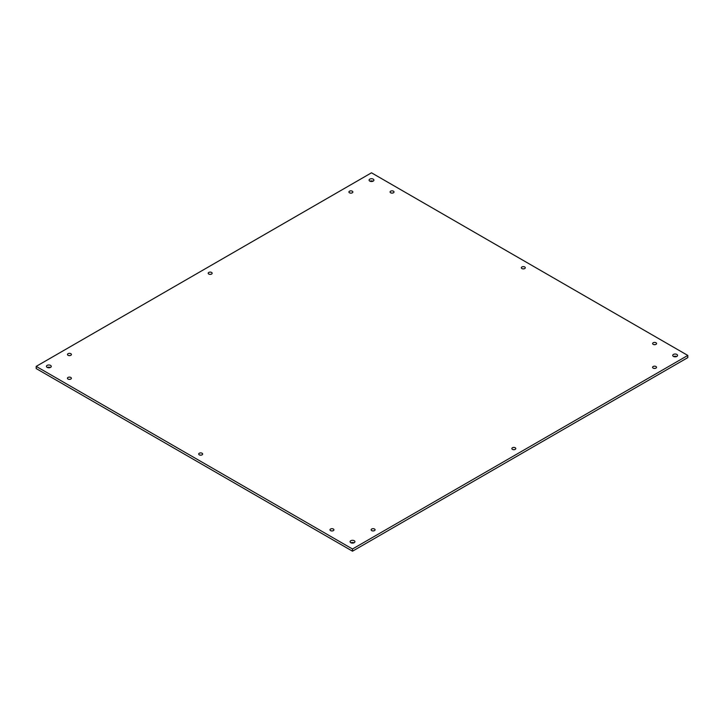 <?xml version="1.0" encoding="UTF-8"?>
<svg xmlns="http://www.w3.org/2000/svg" width="724" height="724" viewBox="0 0 724 724"><rect width="100%" height="100%" fill="white"/><g stroke="black" fill="none" stroke-linecap="round" stroke-linejoin="round"><path stroke-width="1.09" d="M349.502 192.81A1.964 1.14 180 0 1 348.923 192.005A1.964 1.14 180 0 1 350.896 190.865A1.964 1.14 180 0 1 352.859 192.005A1.964 1.14 180 0 1 351.647 193.055A1.964 1.14 180 0 1 349.502 192.81M653.193 344.362A1.964 1.14 180 0 1 652.623 343.556A1.964 1.14 180 0 1 654.587 342.416A1.964 1.14 180 0 1 656.559 343.556A1.964 1.14 180 0 1 655.338 344.606A1.964 1.14 180 0 1 653.193 344.362M199.29 454.844A1.964 1.14 180 0 1 198.711 454.038A1.964 1.14 180 0 1 200.684 452.907A1.964 1.14 180 0 1 202.648 454.038A1.964 1.14 180 0 1 201.435 455.088A1.964 1.14 180 0 1 199.29 454.844M512.438 449.369A1.964 1.14 180 0 1 511.859 448.563A1.964 1.14 180 0 1 513.832 447.423A1.964 1.14 180 0 1 515.796 448.563A1.964 1.14 180 0 1 514.583 449.613A1.964 1.14 180 0 1 512.438 449.369M390.661 192.783A1.964 1.14 180 0 1 390.082 191.978A1.964 1.14 180 0 1 392.046 190.846A1.964 1.14 180 0 1 394.019 191.978A1.964 1.14 180 0 1 392.806 193.027A1.964 1.14 180 0 1 390.661 192.783M653.157 368.118A1.964 1.14 180 0 1 652.577 367.321A1.964 1.14 180 0 1 654.55 366.181A1.964 1.14 180 0 1 656.514 367.321A1.964 1.14 180 0 1 655.301 368.371A1.964 1.14 180 0 1 653.157 368.118M330.56 530.629A1.964 1.14 180 0 1 329.981 529.832A1.964 1.14 180 0 1 331.954 528.692A1.964 1.14 180 0 1 333.918 529.832A1.964 1.14 180 0 1 332.705 530.882A1.964 1.14 180 0 1 330.56 530.629M371.72 530.611A1.964 1.14 180 0 1 371.141 529.805A1.964 1.14 180 0 1 373.104 528.674A1.964 1.14 180 0 1 375.077 529.805A1.964 1.14 180 0 1 373.865 530.855A1.964 1.14 180 0 1 371.72 530.611M521.923 268.568A1.964 1.14 180 0 1 521.352 267.771A1.964 1.14 180 0 1 523.316 266.631A1.964 1.14 180 0 1 525.289 267.771A1.964 1.14 180 0 1 524.067 268.821A1.964 1.14 180 0 1 521.923 268.568M208.784 274.052A1.964 1.14 180 0 1 208.204 273.247A1.964 1.14 180 0 1 210.168 272.106A1.964 1.14 180 0 1 212.141 273.247A1.964 1.14 180 0 1 210.928 274.296A1.964 1.14 180 0 1 208.784 274.052M350.805 542.683A2.416 1.394 180 0 1 350.099 541.697A2.416 1.394 180 0 1 352.507 540.303A2.416 1.394 180 0 1 354.923 541.697A2.416 1.394 180 0 1 353.439 542.991A2.416 1.394 180 0 1 350.805 542.683M68.02 379.059A1.964 1.14 180 0 1 67.441 378.254A1.964 1.14 180 0 1 69.413 377.113A1.964 1.14 180 0 1 71.377 378.254A1.964 1.14 180 0 1 70.165 379.304A1.964 1.14 180 0 1 68.02 379.059M47.141 367.367A2.416 1.394 180 0 1 46.436 366.38A2.416 1.394 180 0 1 48.852 364.987A2.416 1.394 180 0 1 51.268 366.38A2.416 1.394 180 0 1 49.775 367.674A2.416 1.394 180 0 1 47.141 367.367M673.438 356.416A2.416 1.394 180 0 1 672.732 355.43A2.416 1.394 180 0 1 675.148 354.027A2.416 1.394 180 0 1 677.564 355.43A2.416 1.394 180 0 1 676.071 356.715A2.416 1.394 180 0 1 673.438 356.416M68.056 355.294A1.964 1.14 180 0 1 67.486 354.488A1.964 1.14 180 0 1 69.45 353.357A1.964 1.14 180 0 1 71.423 354.488A1.964 1.14 180 0 1 70.201 355.538A1.964 1.14 180 0 1 68.056 355.294M369.783 181.1A2.416 1.394 180 0 1 369.077 180.113A2.416 1.394 180 0 1 371.493 178.719A2.416 1.394 180 0 1 373.901 180.113A2.416 1.394 180 0 1 372.417 181.398A2.416 1.394 180 0 1 369.783 181.1M36.2 366.38L371.493 172.81L687.8 355.43L352.507 549L352.507 551.19L36.2 368.57L36.2 366.38L352.507 549M351.412 193.1A1.964 1.14 0 0 0 350.371 193.1M655.111 344.651A1.964 1.14 0 0 0 654.062 344.651M201.2 455.134A1.964 1.14 0 0 0 200.159 455.134M514.348 449.658A1.964 1.14 0 0 0 513.307 449.658M392.571 193.073A1.964 1.14 0 0 0 391.53 193.073M655.075 368.416A1.964 1.14 0 0 0 654.025 368.416M332.47 530.927A1.964 1.14 0 0 0 331.429 530.927M373.629 530.9A1.964 1.14 0 0 0 372.589 530.9M523.841 268.866A1.964 1.14 0 0 0 522.8 268.866M210.693 274.342A1.964 1.14 0 0 0 209.652 274.342M354.009 542.792A2.416 1.394 0 0 0 351.013 542.792M69.938 379.349A1.964 1.14 0 0 0 68.889 379.349M50.345 367.475A2.416 1.394 0 0 0 47.359 367.475M676.641 356.525A2.416 1.394 0 0 0 673.655 356.525M69.975 355.584A1.964 1.14 0 0 0 68.925 355.584M372.987 181.208A2.416 1.394 0 0 0 369.991 181.208M687.8 355.43L687.8 357.62L352.507 551.19"/></g></svg>
